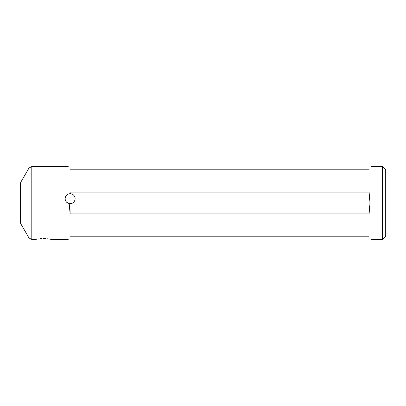 <?xml version="1.0" encoding="UTF-8"?>
<svg xmlns="http://www.w3.org/2000/svg" width="406" height="406" viewBox="0 0 406 406"><rect width="100%" height="100%" fill="white"/><g stroke="black" fill="none" stroke-linecap="round" stroke-linejoin="round"><path stroke-width="0.61" d="M20.747 182.299L20.747 223.701L20.3 222.041L20.3 183.959L20.747 182.299L28.933 168.12L28.933 237.88L31.805 239.54L31.805 166.46L68.208 166.46M43.554 238.586C54.267 239.626 54.267 239.626 43.554 238.586C32.84 239.626 32.84 239.626 43.554 238.586L45.477 238.637M31.805 239.54L35.373 239.51M35.728 239.433L36.403 239.296M37.844 239.038L39.012 238.87M40.24 238.738L41.63 238.637M382.376 239.54L385.7 236.216L385.7 169.784L382.376 166.46L382.376 239.54L371.008 239.54M67.858 194.246L69.862 193.708C66.97 194.124 65.396 195.783 65.143 198.681L65.158 199.031M65.351 200.102L65.665 200.899M66.031 201.518L66.503 202.097M67.289 202.777L66.929 202.503M65.513 200.564L65.295 199.889M74.775 196.89L74.922 197.336M71.025 203.584L72.613 203C74.308 201.823 75.14 200.381 75.11 198.681L75.003 199.706M74.841 200.295L74.521 201.031M74.07 201.726L73.643 202.213M70.126 193.698L70.126 192.109L69.862 193.708L70.126 193.698A4.984 4.984 0 0 1 75.11 198.681A4.984 4.984 0 0 1 70.126 203.665L66.868 202.452M65.605 196.585L66.021 195.859M66.533 195.23L67.193 194.657M65.143 198.681C65.204 200.559 66.036 202 67.64 203L69.289 203.594M69.918 203.66L70.126 213.891L69.172 203.573M71.146 203.558L68.853 203.497M46.863 238.738L48.091 238.87M49.258 239.038L50.704 239.296M51.379 239.433L51.735 239.51M70.126 236.216C67.589 240.616 67.589 240.616 70.126 236.216L369.09 236.216C371.632 240.616 371.632 240.616 369.09 236.216M70.126 192.109L369.09 192.109L370.049 203L369.09 213.891L70.126 213.891M65.457 200.417L65.234 199.615M369.09 169.784C371.632 165.384 371.632 165.384 369.09 169.784L70.126 169.784C67.589 165.384 67.589 165.384 70.126 169.784M70.898 203.604L69.38 203.609M369.09 213.891L369.09 192.109M20.747 223.701L28.933 237.88M51.856 239.54L68.208 239.54M371.008 166.46L382.376 166.46M31.805 166.46L28.933 168.12"/></g></svg>
